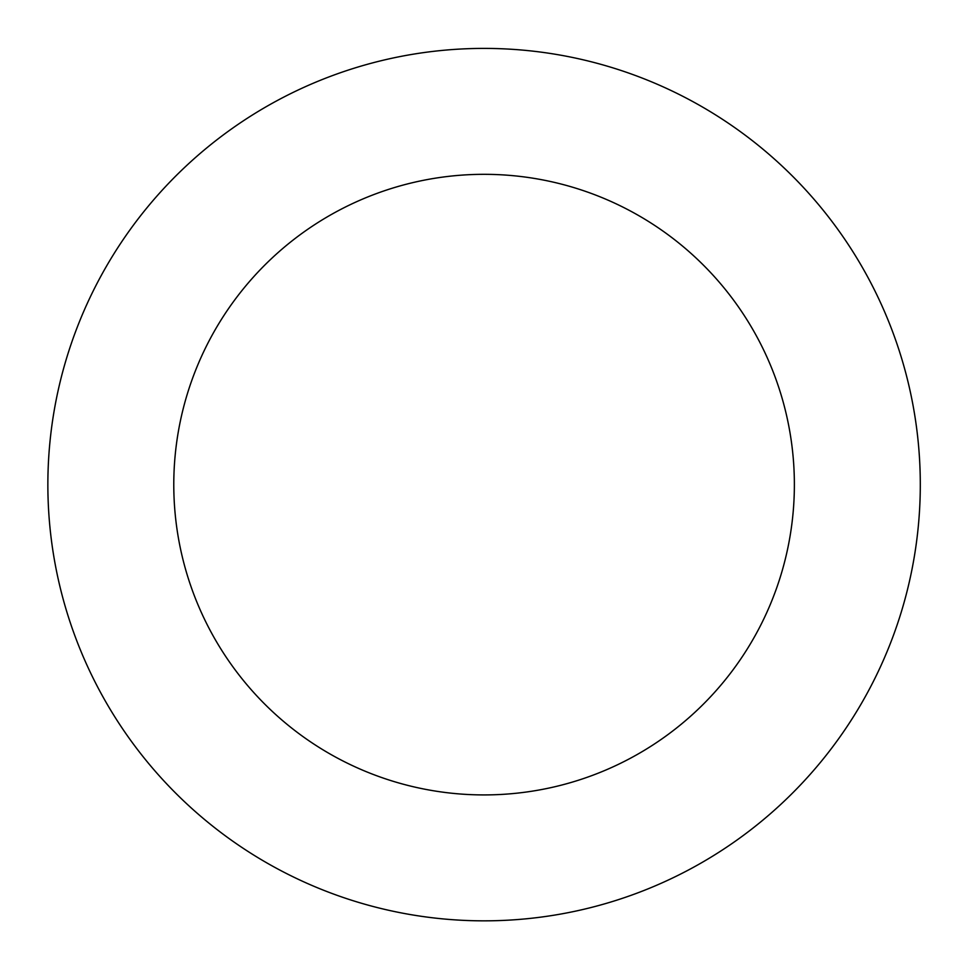 <?xml version="1.0" encoding="UTF-8"?>
<svg xmlns="http://www.w3.org/2000/svg" width="968" height="968" viewBox="0 0 968 968"><rect width="100%" height="100%" fill="white"/><g stroke="black" fill="none" stroke-linecap="round" stroke-linejoin="round"><path stroke-width="1.45" d="M901.426 611.558A436.229 436.229 0 0 0 385.325 59.726A436.229 436.229 0 0 0 165.48 782.592A436.229 436.229 0 0 0 901.426 611.558M780.946 574.919A310.292 310.292 0 0 0 413.832 182.383A310.292 310.292 0 0 0 257.452 696.573A310.292 310.292 0 0 0 780.946 574.919"/></g></svg>
